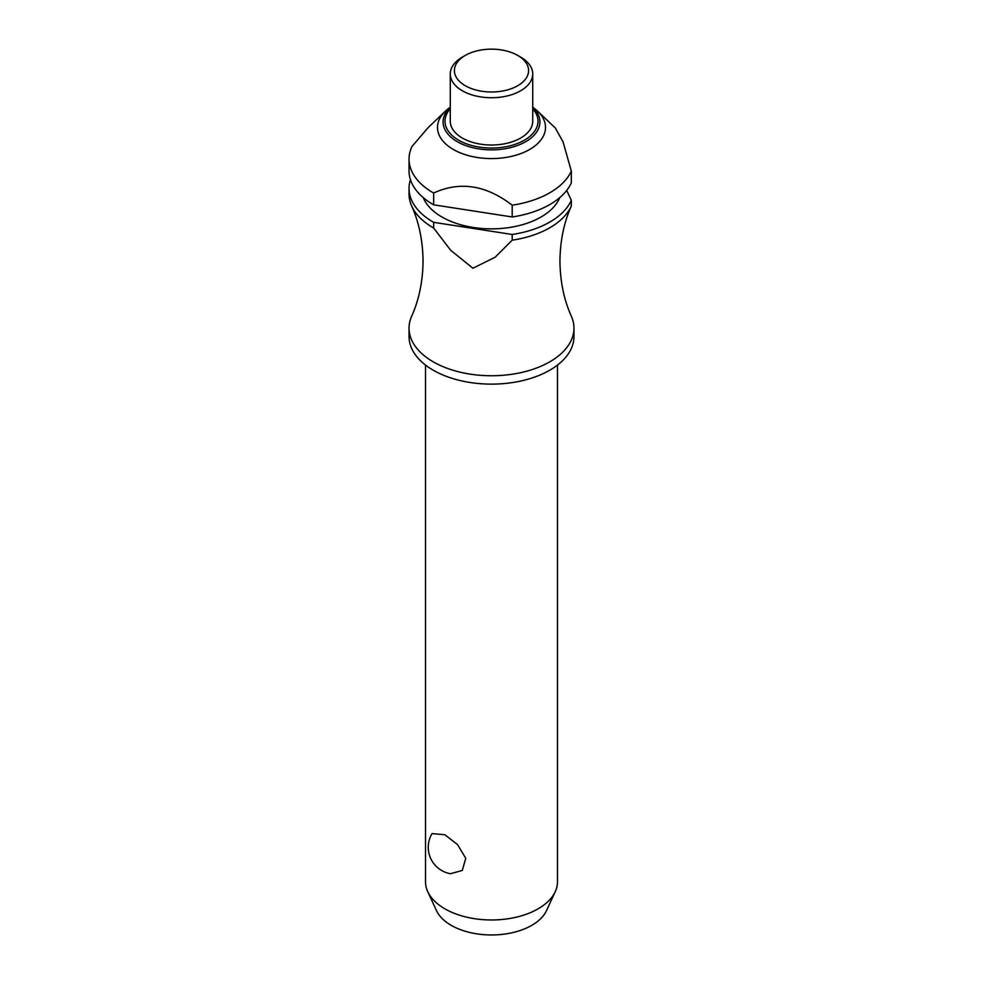 <?xml version="1.0" encoding="UTF-8"?>
<svg xmlns="http://www.w3.org/2000/svg" width="983" height="983" viewBox="0 0 983 983"><rect width="100%" height="100%" fill="white"/><g stroke="black" fill="none" stroke-linecap="round" stroke-linejoin="round"><path stroke-width="1.47" d="M571.16 206.405L571.209 206.283C563.935 222.6 560.175 240.884 559.941 261.109C560.187 281.519 563.996 299.913 571.369 316.305A82.461 47.602 180 0 1 573.961 328.138A82.461 47.602 180 0 1 523.054 372.127A82.461 47.602 180 0 1 433.196 361.805A82.461 47.602 180 0 1 409.039 328.138A82.461 47.602 180 0 1 411.631 316.305C419.004 299.913 422.813 281.519 423.059 261.109C422.813 240.712 419.004 222.318 411.631 205.926A82.461 47.602 0 0 0 433.196 227.749A82.461 47.602 0 0 0 433.663 228.019L433.663 222.33L512.204 234.482L512.204 240.171L495.174 257.177L472.934 268.248L450.693 250.296L433.663 228.019M425.528 365.086L425.528 881.886A65.972 38.091 0 0 0 427.752 891.679A65.972 38.091 0 0 0 444.857 908.808A65.972 38.091 0 0 0 508.616 918.663A65.972 38.091 0 0 0 555.248 891.679A65.972 38.091 0 0 0 557.472 881.886L557.472 365.086M432.029 833.596L444.857 834.751L457.513 844.557L465.758 858.306L462.28 870.434L450.509 873.715A26.799 26.799 0 0 1 432.029 833.596M573.961 328.138L573.961 336.518A82.461 47.602 180 0 1 523.054 380.507A82.461 47.602 180 0 1 433.196 370.186A82.461 47.602 180 0 1 409.039 336.518L409.039 328.138M559.745 197.608A70.088 40.463 180 0 1 510.73 227.306A70.088 40.463 180 0 1 441.932 217.01A70.088 40.463 180 0 1 423.255 197.608M532.725 107.135L535.035 108.941A54.016 31.186 180 0 1 537.701 111.251A54.016 31.186 180 0 1 524.824 151.935A54.016 31.186 180 0 1 453.31 149.453A54.016 31.186 180 0 1 445.299 111.251A54.016 31.186 180 0 1 447.965 108.941L450.275 107.135M445.299 111.251L428.305 127.446L412.024 146.418A82.461 47.602 180 0 0 409.039 159.111L409.039 170.895A82.461 47.602 180 0 0 433.196 204.562A82.461 47.602 180 0 0 433.663 204.82L433.663 193.037C459.847 180.995 486.02 185.05 512.204 205.189L512.204 216.973L433.663 204.82M433.663 193.037A82.461 47.602 180 0 1 433.196 192.779A82.461 47.602 180 0 1 409.039 159.111M520.658 57.112L517.734 55.429L520.658 57.112A41.225 23.801 180 0 1 532.725 73.934A41.225 23.801 180 0 1 507.277 95.929A41.225 23.801 180 0 1 462.342 90.768A41.225 23.801 180 0 1 450.275 73.934A41.225 23.801 180 0 1 462.342 57.112L465.266 55.429A37.108 21.429 180 0 1 517.734 55.429L517.734 55.429A37.108 21.429 180 0 1 517.734 85.718A37.108 21.429 180 0 1 465.266 85.718A37.108 21.429 180 0 1 465.266 55.429M532.725 73.934L532.725 121.204A41.225 23.801 180 0 1 507.277 143.199A41.225 23.801 180 0 1 462.342 138.038A41.225 23.801 180 0 1 450.275 121.204L450.275 73.934M433.663 222.33A82.461 47.602 180 0 1 433.196 222.06A82.461 47.602 180 0 1 409.039 188.404A82.461 47.602 180 0 1 410.452 179.643M409.039 188.404L409.039 194.081A82.461 47.602 0 0 0 411.631 205.926M555.248 891.679L546.548 910.541A56.965 32.894 180 0 1 506.282 933.838A56.965 32.894 180 0 1 451.222 925.335A56.965 32.894 180 0 1 436.452 910.541L427.752 891.679M512.204 240.171A82.461 47.602 0 0 0 571.32 206.037L571.32 200.348L566.712 190.419M512.204 216.973A82.461 47.602 180 0 0 571.32 182.85L571.32 171.067L563.062 141.908L555.407 128.122L537.701 111.251M571.32 200.348A82.461 47.602 180 0 1 512.204 234.482M571.32 171.067A82.461 47.602 180 0 1 512.204 205.189M532.725 107.282A48.4 27.942 180 0 1 525.721 141.687A48.4 27.942 180 0 1 457.279 141.687A48.4 27.942 180 0 1 450.275 107.282M450.275 108.781A46.508 26.848 0 0 0 458.619 140.188A46.508 26.848 0 0 0 524.381 140.188A46.508 26.848 0 0 0 532.725 108.781"/></g></svg>
